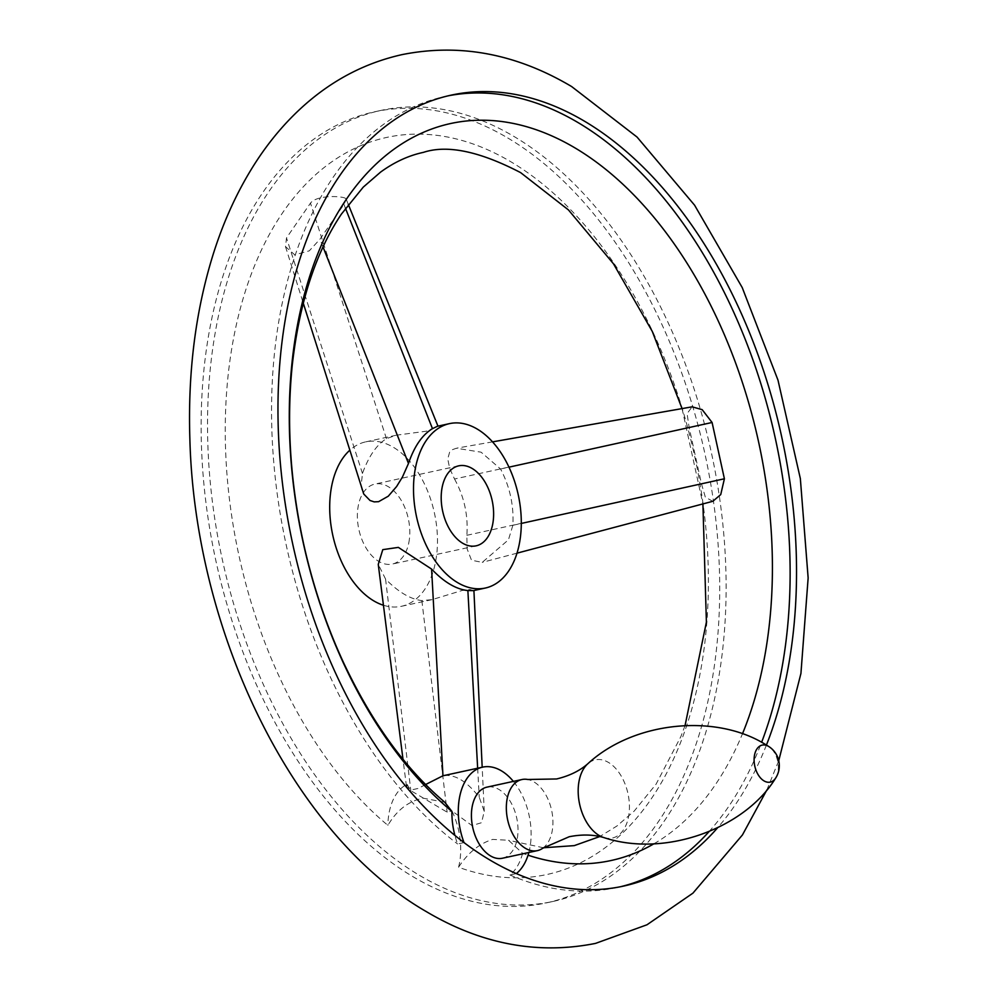 <?xml version="1.0" encoding="UTF-8"?>
<svg xmlns="http://www.w3.org/2000/svg" width="998" height="998" viewBox="0 0 998 998"><rect width="100%" height="100%" fill="white"/><g stroke="black" fill="none" stroke-linecap="round" stroke-linejoin="round"><path stroke-width="0.75" stroke-dasharray="4.99 3.74" d="M444.784 802.242L423.077 798.175C408.519 801.132 396.78 810.189 387.885 825.358A377.119 233.208 -102.3 0 1 233.258 339.969A377.119 233.208 -102.3 0 1 510.914 161.801A377.119 233.208 -102.3 0 1 706.971 620.594A377.119 233.208 -102.3 0 1 458.569 867.237C467.875 852.878 479.24 843.597 492.663 839.405L508.581 840.279L522.603 853.302A377.119 233.208 77.7 0 0 528.054 855.199M345.483 198.34C341.852 195.92 316.853 194.785 310.478 203.13L286.501 237.923L285.503 246.631L294.772 254.852L309.293 250.835L319.971 239.196L343.948 204.403L346.231 199.226L345.483 198.34M712.822 501.295L705.349 497.204L701.457 483.743L689.144 427.456L687.073 413.646L692.113 406.835M654.039 843.722A377.119 233.208 77.7 0 0 742.45 733.829M528.84 852.492A56.849 35.155 77.7 0 0 513.371 781.384M522.603 853.302A56.849 35.155 -102.3 0 1 509.953 874.984L516.353 873.587M458.569 867.237A56.849 35.155 77.7 0 0 451.919 810.9L471.992 825.571L481.56 822.701L484.242 811.362L479.252 797.265C466.79 781.16 454.789 773.974 443.249 775.708M425.635 784.515L418.299 788.42L412.536 789.68L406.997 787.31L407.009 784.291A56.849 35.155 77.7 0 0 402.643 787.098A56.849 35.155 77.7 0 0 387.885 825.358M464.008 842.586L457.608 843.971A56.849 35.155 -102.3 0 1 454.888 835.401M766.427 745.057A404.764 250.311 -102.3 0 1 717.512 827.878M509.953 874.984A404.764 250.311 77.7 0 0 616.901 887.546A404.764 250.311 77.7 0 0 620.095 886.823M708.967 831.696A404.764 250.311 77.7 0 0 761.624 742.312M507.745 137.961A404.764 250.311 -102.3 0 1 718.934 557.969A404.764 250.311 -102.3 0 1 546.48 902.866A404.764 250.311 -102.3 0 1 413.097 876.755A404.764 250.311 -102.3 0 1 201.908 456.747A404.764 250.311 -102.3 0 1 374.362 111.851A404.764 250.311 -102.3 0 1 507.745 137.961M419.497 875.358A404.764 250.311 77.7 0 0 552.88 901.481A404.764 250.311 77.7 0 0 725.334 556.585A404.764 250.311 77.7 0 0 514.145 136.564A404.764 250.311 77.7 0 0 380.762 110.454A404.764 250.311 77.7 0 0 208.308 455.35A404.764 250.311 77.7 0 0 419.497 875.358M454.527 479.015C464.195 496.555 468.299 515.317 466.839 535.302L467.089 548.825L471.518 560.227L482.246 562.373L508.431 539.831L512.872 525.297C513.945 505.387 509.841 486.625 500.559 468.998L481.086 452.181L456.373 448.239L452.456 449.661L449.674 452.032L447.74 458.918L449.686 468.399L454.527 479.015L689.144 427.456M502.456 858.23A36.39 22.505 77.7 0 0 517.95 827.23A36.39 22.505 77.7 0 0 498.963 789.48A36.39 22.505 77.7 0 0 486.974 787.135M542.712 848.25A36.39 22.505 77.7 0 0 552.455 815.042A36.39 22.505 77.7 0 0 533.893 781.883A36.39 22.505 77.7 0 0 527.742 779.488M448.002 95.858A404.764 250.311 77.7 0 0 444.796 96.519A404.764 250.311 77.7 0 0 271.643 421.144A404.764 250.311 77.7 0 0 457.608 843.971M407.009 784.291L410.827 790.665L447.116 812.16L451.919 810.9M406.448 786.274L402.992 759.266M473.389 590.641L470.083 589.531L462.174 590.467L431.959 599.661L421.855 600.584C410.452 599.249 398.352 592.076 385.565 579.077L378.267 564.369M383.444 605.262A84.131 52.033 77.7 0 0 401.483 606.285A84.131 52.033 77.7 0 0 436.575 555.474A84.131 52.033 77.7 0 0 365.705 441.865A84.131 52.033 77.7 0 0 349.562 450.447M361.975 489.918L361.114 486.038L362.461 473.464C368.661 456.298 376.658 444.696 386.451 438.671L396.243 435.215L426.47 431.186L437.486 426.246M409.367 539.344A40.93 25.312 -102.3 0 1 392.289 564.07A40.93 25.312 -102.3 0 1 378.803 561.425A40.93 25.312 -102.3 0 1 357.446 518.96A40.93 25.312 -102.3 0 1 374.886 484.08A40.93 25.312 -102.3 0 1 388.372 486.725A40.93 25.312 -102.3 0 1 409.367 539.344M466.839 535.302L701.457 483.743M604.102 837.659A40.007 24.738 77.7 0 0 629.339 810.251A40.007 24.738 77.7 0 0 608.481 762.435A40.007 24.738 77.7 0 0 587.984 763.607M775.646 778.091A18.95 11.714 77.7 0 0 768.784 746.516M477.655 768.211L479.252 797.265M421.855 600.584L447.116 812.16M385.565 579.077L410.827 790.665M362.461 473.464L286.501 237.923M386.451 438.671L310.478 203.13M323.04 246.968L319.971 239.196M345.47 208.258L343.948 204.403M512.872 525.297L521.293 523.439M500.559 468.998L508.98 467.151M682.058 408.594L702.904 503.915M685.065 725.509L680.898 736.524L656.085 784.154L634.204 811.075L616.851 826.07L599.761 836.549M543.411 847.764L508.581 840.279M623.313 886.149L616.901 887.546M766.838 789.992L778.752 760.651M552.88 901.481L546.48 902.866M380.762 110.454L374.362 111.851M451.196 95.134L444.796 96.519M484.242 811.362L482.184 767.237M431.959 599.661L401.483 606.285M458.706 465.841L374.886 484.08M476.108 545.831L392.289 564.07M285.503 246.631L303.255 303.105M346.231 199.226L348.327 204.415M516.989 553.166L482.246 562.373M492.563 441.865L457.159 448.077M396.243 435.215L365.705 441.865"/><path stroke-width="1.5" d="M492.563 441.865L692.113 406.835L702.155 409.642L712.085 422.478L724.398 478.778L720.731 494.584L712.822 501.295L516.989 553.166M528.054 855.199A377.119 233.208 77.7 0 0 654.039 843.722M742.45 733.829A377.119 233.208 77.7 0 0 574.935 147.879A377.119 233.208 77.7 0 0 297.279 326.047A377.119 233.208 77.7 0 0 451.907 811.424L444.784 802.242C405.275 768.772 371.356 721.853 343.025 661.512C325.785 624.099 312.549 584.391 303.305 542.401C290.069 481.024 286.401 421.705 292.339 364.445C299.5 302.194 315.879 252.057 341.466 214.021L363.26 187.125L380.6 172.093C394.372 162.088 408.644 155.513 423.414 152.37C447.216 144.535 479.626 151.297 520.657 172.642L568.436 209.904L613.496 263.834L652.268 331.386L682.058 408.594M717.512 827.878A404.764 250.311 -102.3 0 1 623.313 886.149A404.764 250.311 -102.3 0 1 516.353 873.587A56.849 35.155 77.7 0 0 528.84 852.492M513.371 781.384A56.849 35.155 77.7 0 0 482.633 767.138A56.849 35.155 77.7 0 0 473.077 771.778A56.849 35.155 77.7 0 0 464.008 842.586A404.764 250.311 -102.3 0 1 278.055 419.746A404.764 250.311 -102.3 0 1 451.196 95.134A404.764 250.311 -102.3 0 1 584.566 121.245A404.764 250.311 -102.3 0 1 766.427 745.057M482.633 767.138L442.962 775.77L425.635 784.515M454.888 835.401A56.849 35.155 -102.3 0 1 451.907 811.424M620.095 886.823A404.764 250.311 77.7 0 0 708.967 831.696M761.624 742.312A404.764 250.311 77.7 0 0 578.166 122.642A404.764 250.311 77.7 0 0 448.002 95.858M521.904 779.538L486.974 787.135A36.39 22.505 77.7 0 0 471.48 818.135A36.39 22.505 77.7 0 0 490.467 855.885A36.39 22.505 77.7 0 0 502.456 858.23L537.373 850.633A36.39 22.505 77.7 0 0 542.712 848.25L569.197 836.736C582.108 834.203 593.735 834.515 604.102 837.659A40.007 24.738 77.7 0 1 599.124 835.463A40.007 24.738 77.7 0 1 578.915 800.384A40.007 24.738 77.7 0 1 587.984 763.607C579.875 770.78 569.421 775.895 556.622 778.964L527.742 779.488A36.39 22.505 77.7 0 0 521.904 779.538A36.39 22.505 77.7 0 0 506.398 810.538A36.39 22.505 77.7 0 0 525.385 848.288A36.39 22.505 77.7 0 0 537.373 850.633M402.992 759.266L378.254 564.369L382.783 549.649L398.352 547.391L431.585 569.06C444.01 582.146 456.111 589.307 467.875 590.567L473.389 590.641L485.29 588.047A84.131 52.033 -102.3 0 1 414.407 474.449A84.131 52.033 -102.3 0 1 449.512 423.626A84.131 52.033 -102.3 0 1 520.395 537.236A84.131 52.033 -102.3 0 1 485.29 588.047M349.562 450.447A84.131 52.033 77.7 0 0 330.6 492.688A84.131 52.033 77.7 0 0 383.444 605.262M449.512 423.626L437.486 426.246L432.471 428.666C422.304 434.766 414.307 446.356 408.481 463.459L402.444 477.044L396.605 486.525L388.272 496.206L378.591 501.682L374.188 501.882L370.021 500.485L363.746 494.035L303.255 303.105M462.623 543.199A40.93 25.312 -102.3 0 1 441.627 490.567A40.93 25.312 -102.3 0 1 458.706 465.841A40.93 25.312 -102.3 0 1 472.191 468.486A40.93 25.312 -102.3 0 1 493.548 510.964A40.93 25.312 -102.3 0 1 476.108 545.831A40.93 25.312 -102.3 0 1 462.623 543.199M516.353 873.587A404.764 250.311 -102.3 0 1 489.931 860.039A404.764 250.311 -102.3 0 1 464.008 842.586M775.646 778.091A22.742 22.742 0 0 0 768.784 746.516A18.95 11.714 77.7 0 0 768.448 746.317A18.95 11.714 77.7 0 0 754.301 756.534A18.95 11.714 77.7 0 0 764.019 780.898A18.95 11.714 77.7 0 0 775.646 778.091C744.97 828.365 665.267 857.881 604.102 837.659M467.875 590.567L477.655 768.211M431.585 569.06L442.962 775.77M408.481 463.459L323.04 246.968M432.471 428.666L345.47 208.258M521.293 523.439L724.398 478.778M508.98 467.151L712.085 422.478M702.904 503.915L706.397 622.141L685.065 725.509M599.761 836.549L574.262 845.63L543.411 847.764M778.752 760.651L800.932 673.45L808.143 577.942L800.346 478.591L778.003 380.188L742.213 287.549L694.583 205.189L637.048 137.063L571.654 86.564C516.39 53.755 459.891 43.101 402.144 54.603C366.017 62.674 333.557 79.416 304.752 104.84C286.077 121.369 269.572 140.78 255.226 163.073C237.724 190.319 223.677 220.857 213.061 254.69C195.521 311.139 187.786 372.454 189.857 438.646C194.672 631.584 292.314 834.403 426.021 911.436C481.273 944.245 537.785 954.899 595.532 943.397L646.978 924.784L692.924 893.16L742.45 834.927L766.838 789.992M768.784 746.516L765.653 744.595C716.202 713.533 634.291 720.918 587.984 763.607M482.184 767.237L473.913 590.529M348.327 204.415L437.96 426.146"/></g></svg>
